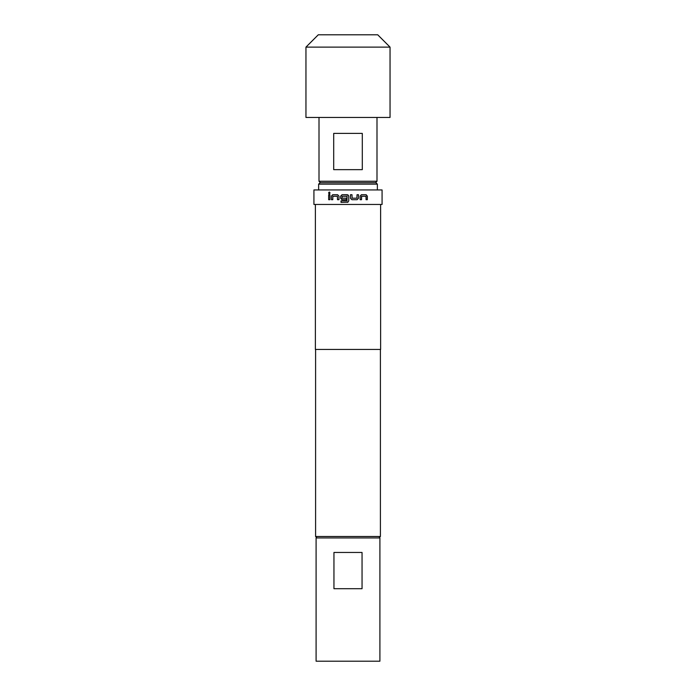 <?xml version="1.0" encoding="UTF-8"?>
<svg xmlns="http://www.w3.org/2000/svg" width="696" height="696" viewBox="0 0 696 696"><rect width="100%" height="100%" fill="white"/><g stroke="black" fill="none" stroke-linecap="round" stroke-linejoin="round"><path stroke-width="1.04" d="M328.512 192.957L329.295 192.018L330.087 192.957L329.295 193.906L328.512 192.957M329.33 193.897L328.59 192.957L329.33 192.018M348 202.197L340.996 202.388L340.996 200.866L346.973 200.866L347.078 196.35L342.075 196.246L342.075 198.177L346.373 198.177L346.373 199.7L342.04 199.7L340.649 198.273L340.649 196.141L342.04 194.723L348 194.915L348.766 196.141L348.766 200.961L347.339 202.388L348.766 200.961M342.301 199.7L340.675 198.273L340.675 196.141L342.067 194.723L347.339 194.723L348.766 196.141M341.292 202.388L341.023 200.866L343.032 200.866M343.372 200.866L344.424 200.866M346.973 200.866L346.973 196.246M320.447 182.7L319.003 181.247L376.997 181.247L376.997 117.45M348 133.397L362.303 133.397L362.303 169.65L333.697 169.65L333.697 133.397L348 133.397M305.953 47.128L305.953 117.45L390.047 117.45L390.047 47.128L305.953 47.128L318.272 34.8L377.728 34.8L390.047 47.128M320.09 182.7L375.91 182.7L377.363 184.153L318.637 184.153L320.09 182.7M379.903 537.947L379.903 661.2L316.097 661.2L316.097 537.947L379.903 537.947M317.045 537.947L315.592 536.503L380.407 536.503L380.407 349.453M357.126 199.7L351.898 199.7L350.488 198.273L350.488 194.723L352.002 194.723L352.106 198.177L356.935 198.177L357.031 194.723L358.492 194.723L358.492 198.273L357.126 199.7L351.889 199.7M360.119 199.7L360.119 196.141L361.433 194.723L366.148 194.723L367.34 196.141L367.34 199.7L366.07 199.7L365.983 196.246L361.624 196.246L361.529 199.7L360.119 199.7M348 204.45L382.078 204.45L382.078 189.947L313.922 189.947L313.922 204.45L348 204.45M315.375 204.45L315.375 349.453L380.625 349.453L380.625 204.45M331.418 199.7L331.418 196.141L332.679 194.723L337.603 194.723L338.969 196.141L338.969 199.7L337.508 199.7L337.412 196.246L332.862 196.246L332.766 199.7L331.418 199.7L331.418 196.141M328.66 199.7L328.66 194.723L329.93 194.723L329.93 199.7L328.66 199.7L328.747 194.723M333.95 552.45L362.05 552.45L362.05 588.703L333.95 588.703L333.95 552.45M380.407 510.542L380.407 501.555M331.487 196.141L332.74 194.723L337.647 194.723M337.551 199.7L337.412 196.246M348.757 196.141L348.757 200.961M358.449 194.723L358.492 198.273M358.449 198.273L357.091 199.7M350.48 194.723L352.002 194.723L352.089 198.177L356.891 198.177M361.476 196.35L361.468 199.7M361.381 194.723L366.079 194.723L367.34 196.141M367.253 196.141L367.253 199.7M375.553 182.7L376.997 181.247M318.637 189.947L318.637 184.153M378.955 537.947L380.407 536.503M315.592 536.503L315.592 349.453M377.363 189.947L377.363 184.153M319.003 181.247L319.003 117.45"/></g></svg>
